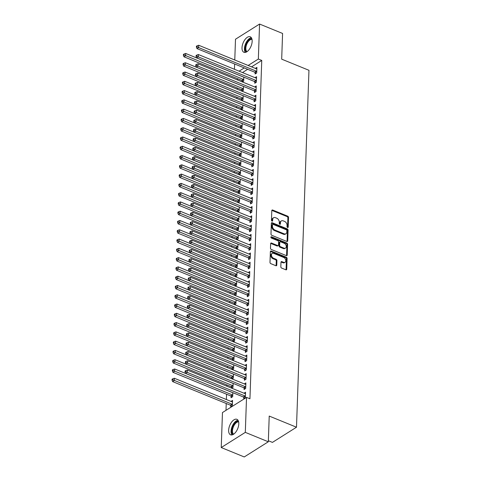 <?xml version="1.0" encoding="UTF-8"?>
<svg xmlns="http://www.w3.org/2000/svg" width="481" height="481" viewBox="0 0 481 481"><rect width="100%" height="100%" fill="white"/><g stroke="black" fill="none" stroke-linecap="round" stroke-linejoin="round"><path stroke-width="0.72" d="M287.584 227.513A0.74 0.511 57.8 0 0 288.197 227.116L288.534 217.436A1.052 0.734 57.8 0 0 287.728 216.185L272.667 210.029A1.052 0.734 57.8 0 0 272.078 210.053A1.052 0.734 57.8 0 0 271.801 210.6L271.464 220.28A0.74 0.511 57.8 0 0 272.631 220.755L272.679 219.504A3.367 2.351 57.8 0 1 273.557 217.749A3.367 2.351 57.8 0 1 275.457 217.683L276.713 218.194A3.367 2.351 57.8 0 1 279.287 222.204L279.245 223.461A0.74 0.511 57.8 0 0 280.411 223.936L280.459 222.685A3.367 2.351 57.8 0 1 281.337 220.929A3.367 2.351 57.8 0 1 283.237 220.863L284.493 221.374A3.367 2.351 57.8 0 1 287.067 225.385L287.025 226.635A0.74 0.511 57.8 0 0 287.584 227.513L288.197 227.116M228.649 430.261A8.369 4.293 112.2 0 1 231.632 422.077A8.369 4.293 112.2 0 1 236.892 419.312A8.369 4.293 112.2 0 1 238.798 423.857A8.369 4.293 112.2 0 1 235.816 432.04A8.369 4.293 112.2 0 1 230.561 434.806A8.369 4.293 112.2 0 1 228.649 430.261M242.009 47.733A8.369 4.293 112.2 0 1 244.991 39.556A8.369 4.293 112.2 0 1 250.246 36.79A8.369 4.293 112.2 0 1 252.158 41.336A8.369 4.293 112.2 0 1 249.176 49.519A8.369 4.293 112.2 0 1 243.915 52.285A8.369 4.293 112.2 0 1 242.009 47.733M280.826 266.811A1.052 0.734 57.8 0 0 281.632 268.067L285.858 269.793A1.052 0.734 57.8 0 0 286.448 269.769A1.052 0.734 57.8 0 0 286.724 269.222L287.097 258.471A1.052 0.734 57.8 0 0 286.297 257.221L271.236 251.064A1.052 0.734 57.8 0 0 270.641 251.088A1.052 0.734 57.8 0 0 270.37 251.635L269.991 262.385A1.052 0.734 57.8 0 0 270.797 263.636L275.902 265.722A1.052 0.734 57.8 0 0 276.491 265.704A1.052 0.734 57.8 0 0 276.767 265.151L276.93 260.552A1.052 0.734 57.8 0 0 276.124 259.301L273.593 258.267A2.814 1.966 57.8 0 1 271.573 255.904A2.814 1.966 57.8 0 1 272.174 253.445A2.814 1.966 57.8 0 1 273.761 253.391L283.676 257.443A2.814 1.966 57.8 0 1 285.696 259.812A2.814 1.966 57.8 0 1 285.095 262.265A2.814 1.966 57.8 0 1 283.507 262.319L281.854 261.64A1.052 0.734 57.8 0 0 281.259 261.664A1.052 0.734 57.8 0 0 280.988 262.211L280.826 266.811M246.531 397.384L245.31 432.371L221.242 447.546L222.462 412.56L246.531 397.384L249.94 398.779L261.754 60.432L258.345 59.037L248.148 65.464M234.77 59.999L235.498 39.226L259.572 24.05L282.581 33.454L281.686 59.163L308.958 70.304L296.494 427.218L269.222 416.071L268.32 441.774L245.31 432.371M259.572 24.05L258.345 59.037M286.844 241.462A1.052 0.734 57.8 0 0 287.44 241.444A1.052 0.734 57.8 0 0 287.716 240.891L288.089 230.146A1.052 0.734 57.8 0 0 287.283 228.89L272.222 222.739A1.052 0.734 57.8 0 0 271.633 222.757A1.052 0.734 57.8 0 0 271.356 223.304L270.983 234.055A1.052 0.734 57.8 0 0 271.783 235.311L286.844 241.462M287.596 244.312L287.217 255.056A1.052 0.734 57.8 0 1 286.947 255.609A1.052 0.734 57.8 0 1 286.351 255.627L271.29 249.471A1.052 0.734 57.8 0 1 270.484 248.22L270.647 243.62A1.052 0.734 57.8 0 1 270.923 243.073A1.052 0.734 57.8 0 1 271.518 243.049L277.621 245.544A1.052 0.734 57.8 0 0 278.216 245.526A1.052 0.734 57.8 0 0 278.493 244.979L278.595 241.925A1.052 0.734 57.8 0 0 277.796 240.674L271.434 238.077A0.74 0.511 57.8 0 1 271.476 236.802L286.79 243.055A1.052 0.734 57.8 0 1 287.596 244.312L286.941 244.721L286.568 255.465L287.217 255.056M268.362 440.728L272.426 442.394L296.494 427.218M244.114 388.005L244.059 389.508L245.689 388.48L245.881 382.912L244.3 383.91M231.102 396.206L231.048 397.709L232.678 396.681L232.816 392.676M244.763 369.444L244.709 370.947L246.338 369.919L246.531 364.351L244.943 365.35M231.752 377.645L231.71 378.769M233.465 374.116L233.327 378.126L232.07 378.914M245.412 350.883L245.358 352.387L246.981 351.358L247.18 345.791L245.593 346.795M232.401 359.085L232.359 360.209M234.115 355.555L233.97 359.566L232.72 360.353M246.056 332.323L246.007 333.826L247.631 332.804L247.829 327.23L246.242 328.234M233.044 340.524L233.008 341.648M234.764 336.995L234.62 341.005L233.363 341.793M246.705 313.762L246.657 315.265L248.28 314.243L248.473 308.676L246.891 309.674M233.694 321.969L233.658 323.088M235.407 318.434L235.269 322.444L234.013 323.238M247.354 295.202L247.3 296.705L248.93 295.683L249.122 290.115L247.541 291.113M234.343 303.409L234.307 304.527M236.057 299.873L235.918 303.884L234.662 304.677M248.004 276.647L247.949 278.144L249.579 277.122L249.771 271.555L248.184 272.553M234.993 284.848L234.95 285.967M236.706 281.319L236.568 285.323L235.311 286.117M248.653 258.087L248.599 259.584L250.222 258.562L250.421 252.994L248.833 253.992M235.642 266.288L235.6 267.412M237.355 262.758L237.211 266.763L235.961 267.556M249.296 239.526L249.248 241.029L250.872 240.001L251.07 234.433L249.483 235.431M236.285 247.727L236.249 248.851M237.999 244.198L237.861 248.202L236.604 248.996M249.946 220.965L249.898 222.469L251.521 221.44L251.713 215.873L250.132 216.871M236.935 229.166L236.899 230.291M238.648 225.637L238.51 229.641L237.253 230.435M250.595 202.405L250.541 203.908L252.17 202.88L252.363 197.312L250.781 198.31M237.584 210.606L237.548 211.73M239.297 207.077L239.159 211.081L237.903 211.874M251.244 183.844L251.19 185.347L252.82 184.319L253.012 178.752L251.425 179.75M238.233 192.045L238.191 193.17M239.947 188.516L239.809 192.526L238.552 193.314M251.894 165.284L251.84 166.787L253.463 165.759L253.661 160.191L252.074 161.195M238.883 173.485L238.841 174.609M240.596 169.955L240.452 173.966L239.201 174.753M252.537 146.723L252.489 148.226L254.112 147.198L254.311 141.63L252.723 142.635M239.526 154.924L239.49 156.048M241.24 151.395L241.101 155.405L239.845 156.193M253.186 128.162L253.138 129.666L254.762 128.643L254.954 123.07L253.373 124.074M240.175 136.37L240.139 137.488M241.889 132.834L241.751 136.844L240.494 137.632M253.836 109.602L253.782 111.105L255.411 110.083L255.603 104.515L254.016 105.513M240.825 117.809L240.789 118.927M242.538 114.274L242.4 118.284L241.143 119.078M254.485 91.041L254.431 92.544L256.06 91.522L256.253 85.955L254.665 86.953M241.474 99.248L241.432 100.367M243.188 95.713L243.049 99.723L241.793 100.517M255.134 72.487L255.08 73.984L256.704 72.962L256.902 67.394L255.315 68.392M242.123 80.688L242.081 81.806M243.837 77.158L243.693 81.163L242.442 81.956M261.754 60.432L251.557 66.859M247.667 69.312L242.502 72.571M237.578 78.704L237.536 79.948M237.253 87.987L237.211 89.232M236.929 97.264L236.886 98.509M236.604 106.548L236.562 107.792M236.279 115.825L236.237 117.069M235.955 125.108L235.912 126.353M235.636 134.385L235.588 135.63M235.311 143.669L235.263 144.913M234.987 152.946L234.944 154.191M234.662 162.223L234.62 163.468M234.337 171.507L234.295 172.751M234.013 180.784L233.97 182.028M233.688 190.067L233.646 191.312M233.363 199.344L233.321 200.589M233.038 208.628L232.996 209.872M232.714 217.905L232.672 219.15M232.395 227.188L232.347 228.433M232.07 236.466L232.022 237.71M231.746 245.749L231.704 246.987M231.421 255.026L231.379 256.271M231.096 264.303L231.054 265.548M230.772 273.587L230.73 274.831M230.447 282.864L230.405 284.109M230.122 292.147L230.08 293.392M229.798 301.425L229.756 302.669M229.473 310.708L229.431 311.953M229.154 319.985L229.106 321.23M228.83 329.269L228.782 330.513M228.505 338.546L228.463 339.79M228.18 347.829L228.138 349.068M227.856 357.106L227.814 358.351M227.531 366.384L227.489 367.628M227.206 375.667L227.164 376.912M226.882 384.944L226.84 386.189M226.557 394.228L226.377 399.519M226.232 403.505L225.998 410.329M241.799 89.965L241.757 91.089M243.512 86.436L243.368 90.446L242.117 91.234M254.81 81.764L254.756 83.267L256.379 82.239L256.577 76.671L254.99 77.669M241.149 108.526L241.107 109.65M242.863 104.996L242.725 109.001L241.468 109.794M254.16 100.325L254.106 101.828L255.736 100.8L255.928 95.232L254.341 96.23M240.5 127.086L240.464 128.211M242.214 123.557L242.075 127.561L240.819 128.355M253.511 118.885L253.457 120.388L255.086 119.36L255.279 113.793L253.697 114.791M239.851 145.647L239.815 146.771M241.564 142.117L241.426 146.122L240.169 146.915M252.862 137.446L252.814 138.949L254.437 137.921L254.629 132.353L253.048 133.351M239.207 164.207L239.165 165.332M240.921 160.678L240.777 164.682L239.52 165.476M252.218 156.006L252.164 157.503L253.788 156.481L253.986 150.914L252.399 151.912M238.558 182.768L238.516 183.886M240.272 179.239L240.133 183.243L238.877 184.037M251.569 174.567L251.515 176.064L253.144 175.042L253.337 169.474L251.749 170.472M237.909 201.329L237.867 202.447M239.622 197.793L239.484 201.804L238.227 202.597M250.92 193.121L250.866 194.625L252.495 193.602L252.687 188.035L251.1 189.033M237.259 219.889L237.223 221.007M238.973 216.354L238.835 220.364L237.578 221.158M250.27 211.682L250.216 213.185L251.846 212.163L252.038 206.596L250.457 207.594M236.61 238.45L236.574 239.568M238.323 234.914L238.185 238.925L236.929 239.712M249.621 230.243L249.573 231.746L251.196 230.724L251.389 225.15L249.807 226.154M235.967 257.004L235.924 258.129M237.68 253.475L237.536 257.485L236.285 258.273M248.978 248.803L248.924 250.306L250.547 249.278L250.745 243.711L249.158 244.715M235.317 275.565L235.275 276.689M237.031 272.036L236.892 276.046L235.636 276.834M248.328 267.364L248.274 268.867L249.904 267.839L250.096 262.271L248.509 263.269M234.668 294.125L234.626 295.25M236.381 290.596L236.243 294.606L234.987 295.394M247.679 285.924L247.625 287.428L249.254 286.399L249.447 280.832L247.859 281.83M234.019 312.686L233.982 313.81M235.732 309.157L235.594 313.161L234.337 313.955M247.03 304.485L246.975 305.988L248.605 304.96L248.797 299.392L247.216 300.391M233.369 331.247L233.333 332.371M235.083 327.717L234.944 331.722L233.688 332.515M246.38 323.046L246.332 324.549L247.955 323.521L248.148 317.953L246.567 318.951M232.726 349.807L232.684 350.932M234.439 346.278L234.295 350.282L233.044 351.076M245.737 341.606L245.683 343.109L247.306 342.081L247.505 336.514L245.917 337.512M232.076 368.368L232.034 369.486M233.79 364.838L233.652 368.843L232.395 369.636M245.088 360.167L245.033 361.664L246.663 360.642L246.855 355.074L245.268 356.072M231.427 386.928L231.385 388.047M233.141 383.399L233.002 387.403L231.746 388.197M244.438 378.721L244.384 380.224L246.013 379.202L246.206 373.635L244.619 374.633M230.778 405.489L230.724 406.986L232.353 405.964L232.545 400.396L230.964 401.394M243.789 397.282L243.735 398.785L245.364 397.763L245.557 392.195L243.975 393.193M268.32 441.774L244.252 456.95L221.242 447.546M234.451 69.276L234.632 63.985M244.258 67.917L239.093 71.176M281.337 220.929L280.688 221.338A3.367 2.351 57.8 0 0 279.81 223.094L280.459 222.685M279.762 224.314L279.81 223.094M273.557 217.749L272.907 218.158A3.367 2.351 57.8 0 0 272.03 219.913L272.679 219.504M271.981 221.134L272.03 219.913M287.548 227.495L287.885 217.851A1.052 0.734 57.8 0 0 287.079 216.594L272.018 210.444A1.052 0.734 57.8 0 0 271.831 210.389M287.031 241.516A1.052 0.734 57.8 0 0 287.061 241.306L287.44 230.555A1.052 0.734 57.8 0 0 286.634 229.305L271.573 223.148A1.052 0.734 57.8 0 0 271.392 223.094M286.88 230.67A0.74 0.511 57.8 0 0 286.321 229.792L273.1 224.386A0.74 0.511 57.8 0 0 272.493 224.789L272.444 226.106A3.367 2.351 57.8 0 0 275.024 230.116L284.055 233.808A3.367 2.351 57.8 0 0 285.954 233.748A3.367 2.351 57.8 0 0 286.838 231.986L286.88 230.67M272.685 224.405L272.036 224.813A0.74 0.511 57.8 0 0 271.843 225.198L272.493 224.789M285.954 233.748L285.305 234.157A3.367 2.351 57.8 0 1 283.405 234.223L274.368 230.525A3.367 2.351 57.8 0 1 271.795 226.521L271.843 225.198M278.216 245.526L277.567 245.935A1.052 0.734 57.8 0 1 276.972 245.959L270.863 243.458A1.052 0.734 57.8 0 0 270.683 243.41M270.869 237.229L286.141 243.464L286.79 243.055M283.958 248.136A2.814 1.966 57.8 0 0 285.546 248.082A2.814 1.966 57.8 0 0 286.153 245.629A2.814 1.966 57.8 0 0 284.133 243.266L280.639 241.835A1.052 0.734 57.8 0 0 280.044 241.859A1.052 0.734 57.8 0 0 279.768 242.406L279.665 245.454A1.052 0.734 57.8 0 0 280.465 246.711L283.958 248.136L283.309 248.545A2.814 1.966 57.8 0 0 284.896 248.491L285.546 248.082M280.044 241.859L279.395 242.268A1.052 0.734 57.8 0 0 279.118 242.815L279.768 242.406M283.309 248.545L279.816 247.12A1.052 0.734 57.8 0 1 279.01 245.869L279.118 242.815M286.941 244.721A1.052 0.734 57.8 0 0 286.141 243.464M285.095 262.265L284.445 262.674A2.814 1.966 57.8 0 1 282.858 262.728L281.205 262.055A1.052 0.734 57.8 0 0 281.018 262.001M272.174 253.445L271.524 253.86A2.814 1.966 57.8 0 0 270.923 256.313A2.814 1.966 57.8 0 0 272.943 258.676L273.593 258.267M276.082 265.777A1.052 0.734 57.8 0 0 276.118 265.566L276.28 260.967A1.052 0.734 57.8 0 0 275.475 259.71L272.943 258.676M286.039 269.847A1.052 0.734 57.8 0 0 286.075 269.631L286.448 258.886A1.052 0.734 57.8 0 0 285.642 257.63L270.587 251.479A1.052 0.734 57.8 0 0 270.4 251.425M243.699 77.104A1.07 0.746 -122.2 0 1 243.392 77.038L185.69 53.457L185.606 55.778L183.982 56.8L241.684 80.381A1.07 0.746 -122.2 0 1 241.997 80.58L243.109 81.536M184.037 54.936L184.067 54.01L183.417 54.419L183.381 55.345L184.037 54.936L243.308 79.359A1.07 0.746 -122.2 0 1 243.626 79.557L243.747 79.66M184.067 54.01L185.69 53.457M183.982 56.8L183.381 55.345M256.758 71.459L256.638 71.35A1.07 0.746 57.8 0 0 256.319 71.158L198.617 47.577L198.701 45.256L256.403 68.837A1.07 0.746 57.8 0 0 256.722 68.897L256.848 68.897M256.12 73.334L255.008 72.378A1.07 0.746 57.8 0 0 254.696 72.18L196.994 48.599L198.617 47.577L197.048 46.735L197.078 45.803L196.428 46.212L196.392 47.144L197.048 46.735M196.392 47.144L196.994 48.599M198.701 45.256L197.078 45.803M243.38 86.382A1.07 0.746 -122.2 0 1 243.067 86.315L185.365 62.734L185.281 65.055L183.658 66.083L241.36 89.664A1.07 0.746 -122.2 0 1 241.672 89.863L242.785 90.813M183.712 64.213L183.742 63.288L183.093 63.696L183.063 64.628L183.712 64.213L242.983 88.636A1.07 0.746 -122.2 0 1 243.302 88.835L243.422 88.943M183.742 63.288L185.365 62.734M183.658 66.083L183.063 64.628M243.055 95.659A1.07 0.746 -122.2 0 1 242.743 95.599L185.041 72.018L184.957 74.339L183.333 75.361L241.035 98.942A1.07 0.746 -122.2 0 1 241.348 99.14L242.46 100.096M183.387 73.497L183.417 72.565L182.768 72.98L182.738 73.906L183.387 73.497L242.658 97.92A1.07 0.746 -122.2 0 1 242.977 98.118L243.097 98.22M183.417 72.565L185.041 72.018M183.333 75.361L182.738 73.906M256.433 80.736L256.313 80.634A1.07 0.746 57.8 0 0 255.994 80.435L198.292 56.854L198.376 54.533L256.078 78.114A1.07 0.746 57.8 0 0 256.397 78.181L256.523 78.175M255.796 82.612L254.683 81.656A1.07 0.746 57.8 0 0 254.371 81.463L196.669 57.882L198.292 56.854L196.723 56.012L196.753 55.087L196.104 55.495L196.074 56.421L196.723 56.012M196.074 56.421L196.669 57.882M198.376 54.533L196.753 55.087M256.108 90.019L255.988 89.911A1.07 0.746 57.8 0 0 255.67 89.719L197.968 66.131L198.052 63.817L255.754 87.398A1.07 0.746 57.8 0 0 256.072 87.458L256.199 87.458M255.471 91.889L254.359 90.939A1.07 0.746 57.8 0 0 254.046 90.741L196.344 67.16L197.968 66.131L196.398 65.296L196.428 64.364L195.779 64.773L195.749 65.705L196.398 65.296M195.749 65.705L196.344 67.16M198.052 63.817L196.428 64.364M246.386 52.032A7.239 3.716 112.2 0 1 246.031 44.108A7.239 3.716 112.2 0 1 251.834 38.696M252.008 39.364A6.704 3.439 -67.8 0 0 246.711 44.384A6.704 3.439 -67.8 0 0 246.975 51.677M251.329 37.68A8.315 4.263 -67.8 0 0 245.52 43.897A8.315 4.263 -67.8 0 0 245.31 52.405M233.026 434.553A7.239 3.716 112.2 0 1 232.672 426.629A7.239 3.716 112.2 0 1 238.474 421.218M238.654 421.885A6.704 3.439 -67.8 0 0 233.351 426.906A6.704 3.439 -67.8 0 0 233.622 434.199M237.969 420.202A8.315 4.263 -67.8 0 0 232.161 426.419A8.315 4.263 -67.8 0 0 231.95 434.926M242.731 104.942A1.07 0.746 -122.2 0 1 242.418 104.876L184.716 81.295L184.632 83.616L183.008 84.644L240.71 108.225A1.07 0.746 -122.2 0 1 241.023 108.423L242.135 109.373M183.063 82.774L183.093 81.848L182.443 82.257L182.413 83.183L183.063 82.774L242.334 107.197A1.07 0.746 -122.2 0 1 242.652 107.395L242.773 107.504M183.093 81.848L184.716 81.295M183.008 84.644L182.413 83.183M242.406 114.219A1.07 0.746 -122.2 0 1 242.093 114.159L184.391 90.578L184.307 92.899L182.684 93.921L240.386 117.502A1.07 0.746 -122.2 0 1 240.704 117.701L241.811 118.657M182.738 92.057L182.768 91.125L182.119 91.54L182.089 92.466L182.738 92.057L242.015 116.48A1.07 0.746 -122.2 0 1 242.328 116.673L242.454 116.781M182.768 91.125L184.391 90.578M182.684 93.921L182.089 92.466M255.784 99.296L255.664 99.194A1.07 0.746 57.8 0 0 255.345 98.996L197.643 75.415L197.727 73.094L255.429 96.675A1.07 0.746 57.8 0 0 255.748 96.741L255.874 96.735M255.146 101.172L254.034 100.216A1.07 0.746 57.8 0 0 253.721 100.024L196.02 76.437L197.643 75.415L196.074 74.573L196.104 73.647L195.454 74.056L195.424 74.982L196.074 74.573M195.424 74.982L196.02 76.437M197.727 73.094L196.104 73.647M255.465 108.58L255.339 108.472A1.07 0.746 57.8 0 0 255.026 108.273L197.318 84.692L197.402 82.371L255.104 105.958A1.07 0.746 57.8 0 0 255.423 106.018L255.549 106.012M254.822 110.45L253.715 109.5A1.07 0.746 57.8 0 0 253.397 109.301L195.695 85.72L197.318 84.692L195.749 83.85L195.779 82.924L195.13 83.333L195.1 84.265L195.749 83.85M195.1 84.265L195.695 85.72M197.402 82.371L195.779 82.924M242.081 123.503A1.07 0.746 -122.2 0 1 241.769 123.437L184.067 99.856L183.989 102.176L182.359 103.205L240.061 126.786A1.07 0.746 -122.2 0 1 240.38 126.978L241.486 127.934M182.413 101.335L182.449 100.409L181.794 100.818L181.764 101.744L182.413 101.335L241.69 125.757A1.07 0.746 -122.2 0 1 242.003 125.956L242.129 126.064M182.449 100.409L184.067 99.856M182.359 103.205L181.764 101.744M255.14 117.857L255.014 117.755A1.07 0.746 57.8 0 0 254.702 117.556L197 93.975L197.078 91.655L254.78 115.236A1.07 0.746 57.8 0 0 255.098 115.296L255.231 115.296M254.497 119.733L253.391 118.777A1.07 0.746 57.8 0 0 253.072 118.579L195.37 94.997L197 93.975L195.424 93.134L195.46 92.208L194.805 92.617L194.775 93.542L195.424 93.134M194.775 93.542L195.37 94.997M197.078 91.655L195.46 92.208M241.757 132.78A1.07 0.746 -122.2 0 1 241.444 132.72L183.742 109.139L183.664 111.46L182.034 112.482L239.736 136.063A1.07 0.746 -122.2 0 1 240.055 136.261L241.161 137.217M182.089 110.618L182.125 109.686L181.469 110.095L181.439 111.027L182.089 110.618L241.366 135.041A1.07 0.746 -122.2 0 1 241.678 135.233L241.805 135.341M182.125 109.686L183.742 109.139M182.034 112.482L181.439 111.027M254.816 127.14L254.689 127.032A1.07 0.746 57.8 0 0 254.377 126.834L196.675 103.253L196.753 100.932L254.455 124.513A1.07 0.746 57.8 0 0 254.78 124.579L254.906 124.573M254.172 129.01L253.066 128.06A1.07 0.746 57.8 0 0 252.747 127.862L195.045 104.281L196.675 103.253L195.1 102.411L195.136 101.485L194.48 101.894L194.45 102.826L195.1 102.411M194.45 102.826L195.045 104.281M196.753 100.932L195.136 101.485M241.432 142.063A1.07 0.746 -122.2 0 1 241.119 141.997L183.417 118.416L183.339 120.737L181.71 121.759L239.412 145.346A1.07 0.746 -122.2 0 1 239.73 145.539L240.837 146.495M181.764 119.895L181.8 118.969L181.151 119.378L181.115 120.304L181.764 119.895L241.041 144.318A1.07 0.746 -122.2 0 1 241.354 144.516L241.48 144.619M181.8 118.969L183.417 118.416M181.71 121.759L181.115 120.304M241.107 151.341A1.07 0.746 -122.2 0 1 240.795 151.281L183.093 127.699L183.014 130.014L181.385 131.042L239.087 154.623A1.07 0.746 -122.2 0 1 239.406 154.822L240.512 155.772M181.439 129.173L181.475 128.247L180.826 128.655L180.79 129.587L181.439 129.173L240.716 153.601A1.07 0.746 -122.2 0 1 241.029 153.794L241.155 153.902M181.475 128.247L183.093 127.699M181.385 131.042L180.79 129.587M240.783 160.624A1.07 0.746 -122.2 0 1 240.476 160.558L182.768 136.977L182.69 139.298L181.06 140.32L238.768 163.901A1.07 0.746 -122.2 0 1 239.081 164.099L240.187 165.055M181.121 138.456L181.151 137.53L180.501 137.939L180.465 138.865L181.121 138.456L240.392 162.879A1.07 0.746 -122.2 0 1 240.71 163.077L240.831 163.179M181.151 137.53L182.768 136.977M181.06 140.32L180.465 138.865M240.464 169.901A1.07 0.746 -122.2 0 1 240.151 169.841L182.449 146.254L182.365 148.575L180.742 149.603L238.444 173.184A1.07 0.746 -122.2 0 1 238.756 173.382L239.869 174.332M180.796 147.733L180.826 146.807L180.177 147.216L180.141 148.148L180.796 147.733L240.067 172.156A1.07 0.746 -122.2 0 1 240.386 172.354L240.506 172.463M180.826 146.807L182.449 146.254M180.742 149.603L180.141 148.148M240.139 179.185A1.07 0.746 -122.2 0 1 239.827 179.118L182.125 155.537L182.04 157.858L180.417 158.88L238.119 182.461A1.07 0.746 -122.2 0 1 238.432 182.66L239.544 183.616M180.471 157.016L180.501 156.091L179.852 156.499L179.822 157.425L180.471 157.016L239.742 181.439A1.07 0.746 -122.2 0 1 240.061 181.638L240.181 181.74M180.501 156.091L182.125 155.537M180.417 158.88L179.822 157.425M239.815 188.462A1.07 0.746 -122.2 0 1 239.502 188.396L181.8 164.815L181.716 167.135L180.092 168.164L237.794 191.745A1.07 0.746 -122.2 0 1 238.107 191.943L239.219 192.893M180.147 166.294L180.177 165.368L179.527 165.777L179.497 166.709L180.147 166.294L239.418 190.716A1.07 0.746 -122.2 0 1 239.736 190.915L239.857 191.023M180.177 165.368L181.8 164.815M180.092 168.164L179.497 166.709M239.49 197.739A1.07 0.746 -122.2 0 1 239.177 197.679L181.475 174.098L181.391 176.419L179.768 177.441L237.47 201.022A1.07 0.746 -122.2 0 1 237.782 201.22L238.895 202.176M179.822 175.577L179.852 174.645L179.203 175.06L179.172 175.986L179.822 175.577L239.093 200A1.07 0.746 -122.2 0 1 239.412 200.198L239.532 200.3M179.852 174.645L181.475 174.098M179.768 177.441L179.172 175.986M239.165 207.022A1.07 0.746 -122.2 0 1 238.853 206.956L181.151 183.375L181.066 185.696L179.443 186.724L237.145 210.305A1.07 0.746 -122.2 0 1 237.464 210.504L238.57 211.454M179.497 184.854L179.527 183.928L178.878 184.337L178.848 185.263L179.497 184.854L238.774 209.277A1.07 0.746 -122.2 0 1 239.087 209.475L239.213 209.584M179.527 183.928L181.151 183.375M179.443 186.724L178.848 185.263M238.841 216.3A1.07 0.746 -122.2 0 1 238.528 216.24L180.826 192.659L180.748 194.979L179.118 196.001L236.82 219.583A1.07 0.746 -122.2 0 1 237.139 219.781L238.245 220.737M179.172 194.138L179.209 193.206L178.553 193.621L178.523 194.546L179.172 194.138L238.45 218.56A1.07 0.746 -122.2 0 1 238.762 218.753L238.889 218.861M179.209 193.206L180.826 192.659M179.118 196.001L178.523 194.546M238.516 225.583A1.07 0.746 -122.2 0 1 238.203 225.517L180.501 201.936L180.423 204.257L178.794 205.285L236.496 228.866A1.07 0.746 -122.2 0 1 236.814 229.058L237.921 230.014M178.848 203.415L178.884 202.489L178.229 202.898L178.198 203.824L178.848 203.415L238.125 227.838A1.07 0.746 -122.2 0 1 238.438 228.036L238.564 228.144M178.884 202.489L180.501 201.936M178.794 205.285L178.198 203.824M238.191 234.86A1.07 0.746 -122.2 0 1 237.879 234.8L180.177 211.219L180.098 213.534L178.469 214.562L236.171 238.143A1.07 0.746 -122.2 0 1 236.49 238.342L237.596 239.291M178.523 212.698L178.559 211.766L177.91 212.175L177.874 213.107L178.523 212.698L237.8 237.121A1.07 0.746 -122.2 0 1 238.113 237.313L238.239 237.422M178.559 211.766L180.177 211.219M178.469 214.562L177.874 213.107M237.867 244.144A1.07 0.746 -122.2 0 1 237.554 244.077L179.852 220.496L179.774 222.817L178.144 223.839L235.846 247.426A1.07 0.746 -122.2 0 1 236.165 247.619L237.271 248.575M178.198 221.975L178.235 221.05L177.585 221.458L177.549 222.384L178.198 221.975L237.476 246.398A1.07 0.746 -122.2 0 1 237.788 246.597L237.915 246.699M178.235 221.05L179.852 220.496M178.144 223.839L177.549 222.384M237.542 253.421A1.07 0.746 -122.2 0 1 237.235 253.361L179.527 229.78L179.449 232.095L177.82 233.123L235.528 256.704A1.07 0.746 -122.2 0 1 235.84 256.902L236.947 257.852M177.88 231.253L177.91 230.327L177.261 230.736L177.224 231.668L177.88 231.253L237.151 255.676A1.07 0.746 -122.2 0 1 237.47 255.874L237.59 255.982M177.91 230.327L179.527 229.78M177.82 233.123L177.224 231.668M237.223 262.704A1.07 0.746 -122.2 0 1 236.911 262.638L179.209 239.057L179.124 241.378L177.501 242.4L235.203 265.981A1.07 0.746 -122.2 0 1 235.516 266.179L236.628 267.135M177.555 240.536L177.585 239.61L176.936 240.019L176.9 240.945L177.555 240.536L236.826 264.959A1.07 0.746 -122.2 0 1 237.145 265.157L237.265 265.259M177.585 239.61L179.209 239.057M177.501 242.4L176.9 240.945M236.899 271.981A1.07 0.746 -122.2 0 1 236.586 271.921L178.884 248.334L178.8 250.655L177.176 251.683L234.878 275.264A1.07 0.746 -122.2 0 1 235.191 275.463L236.303 276.413M177.23 249.813L177.261 248.887L176.611 249.296L176.581 250.228L177.23 249.813L236.502 274.236A1.07 0.746 -122.2 0 1 236.82 274.435L236.941 274.543M177.261 248.887L178.884 248.334M177.176 251.683L176.581 250.228M236.574 281.259A1.07 0.746 -122.2 0 1 236.261 281.199L178.559 257.618L178.475 259.938L176.852 260.961L234.554 284.542A1.07 0.746 -122.2 0 1 234.866 284.74L235.979 285.696M176.906 259.097L176.936 258.165L176.286 258.58L176.256 259.506L176.906 259.097L236.177 283.519A1.07 0.746 -122.2 0 1 236.496 283.718L236.616 283.82M176.936 258.165L178.559 257.618M176.852 260.961L176.256 259.506M236.249 290.542A1.07 0.746 -122.2 0 1 235.937 290.476L178.235 266.895L178.15 269.216L176.527 270.244L234.229 293.825A1.07 0.746 -122.2 0 1 234.542 294.023L235.654 294.973M176.581 268.374L176.611 267.448L175.962 267.857L175.932 268.783L176.581 268.374L235.852 292.797A1.07 0.746 -122.2 0 1 236.171 292.995L236.291 293.103M176.611 267.448L178.235 266.895M176.527 270.244L175.932 268.783M235.924 299.819A1.07 0.746 -122.2 0 1 235.612 299.759L177.91 276.178L177.826 278.499L176.202 279.521L233.904 303.102A1.07 0.746 -122.2 0 1 234.223 303.301L235.329 304.257M176.256 277.657L176.286 276.725L175.637 277.14L175.607 278.066L176.256 277.657L235.534 302.08A1.07 0.746 -122.2 0 1 235.846 302.278L235.973 302.381M176.286 276.725L177.91 276.178M176.202 279.521L175.607 278.066M235.6 309.103A1.07 0.746 -122.2 0 1 235.287 309.036L177.585 285.455L177.507 287.776L175.878 288.804L233.58 312.385A1.07 0.746 -122.2 0 1 233.898 312.584L235.005 313.534M175.932 286.935L175.968 286.009L175.312 286.417L175.282 287.343L175.932 286.935L235.209 311.357A1.07 0.746 -122.2 0 1 235.522 311.556L235.648 311.664M175.968 286.009L177.585 285.455M175.878 288.804L175.282 287.343M235.275 318.38A1.07 0.746 -122.2 0 1 234.962 318.32L177.261 294.739L177.182 297.06L175.553 298.082L233.255 321.663A1.07 0.746 -122.2 0 1 233.574 321.861L234.68 322.817M175.607 296.218L175.643 295.286L174.988 295.701L174.958 296.627L175.607 296.218L234.884 320.641A1.07 0.746 -122.2 0 1 235.197 320.833L235.323 320.941M175.643 295.286L177.261 294.739M175.553 298.082L174.958 296.627M234.95 327.663A1.07 0.746 -122.2 0 1 234.638 327.597L176.936 304.016L176.858 306.337L175.228 307.365L232.93 330.946A1.07 0.746 -122.2 0 1 233.249 331.138L234.355 332.094M175.282 305.495L175.318 304.569L174.669 304.978L174.633 305.904L175.282 305.495L234.56 329.918A1.07 0.746 -122.2 0 1 234.872 330.116L234.999 330.219M175.318 304.569L176.936 304.016M175.228 307.365L174.633 305.904M254.491 136.418L254.365 136.315A1.07 0.746 57.8 0 0 254.052 136.117L196.35 112.536L196.428 110.215L254.13 133.796A1.07 0.746 57.8 0 0 254.455 133.856L254.581 133.856M253.848 138.294L252.741 137.338A1.07 0.746 57.8 0 0 252.423 137.139L194.721 113.558L196.35 112.536L194.775 111.694L194.811 110.762L194.162 111.177L194.126 112.103L194.775 111.694M194.126 112.103L194.721 113.558M196.428 110.215L194.811 110.762M254.166 145.701L254.04 145.593A1.07 0.746 57.8 0 0 253.727 145.394L196.026 121.813L196.104 119.492L253.806 143.073A1.07 0.746 57.8 0 0 254.13 143.14L254.257 143.134M253.523 147.571L252.417 146.621A1.07 0.746 57.8 0 0 252.098 146.422L194.396 122.841L196.026 121.813L194.45 120.971L194.486 120.046L193.837 120.454L193.801 121.38L194.45 120.971M193.801 121.38L194.396 122.841M196.104 119.492L194.486 120.046M253.842 154.978L253.721 154.87A1.07 0.746 57.8 0 0 253.403 154.678L195.701 131.097L195.779 128.776L253.487 152.357A1.07 0.746 57.8 0 0 253.806 152.417L253.932 152.417M253.198 156.854L252.092 155.898A1.07 0.746 57.8 0 0 251.779 155.7L194.071 132.119L195.701 131.097L194.132 130.255L194.162 129.323L193.512 129.738L193.476 130.664L194.132 130.255M193.476 130.664L194.071 132.119M195.779 128.776L194.162 129.323M253.517 164.261L253.397 164.153A1.07 0.746 57.8 0 0 253.078 163.955L195.376 140.374L195.46 138.053L253.162 161.634A1.07 0.746 57.8 0 0 253.481 161.7L253.607 161.694M252.88 166.131L251.767 165.175A1.07 0.746 57.8 0 0 251.455 164.983L193.753 141.402L195.376 140.374L193.807 139.532L193.837 138.606L193.188 139.015L193.152 139.941L193.807 139.532M193.152 139.941L193.753 141.402M195.46 138.053L193.837 138.606M253.192 173.539L253.072 173.431A1.07 0.746 57.8 0 0 252.753 173.238L195.052 149.651L195.136 147.336L252.838 170.917A1.07 0.746 57.8 0 0 253.156 170.977L253.283 170.977M252.555 175.415L251.443 174.459A1.07 0.746 57.8 0 0 251.13 174.26L193.428 150.679L195.052 149.651L193.482 148.815L193.512 147.883L192.863 148.292L192.833 149.224L193.482 148.815M192.833 149.224L193.428 150.679M195.136 147.336L193.512 147.883M252.868 182.816L252.747 182.714A1.07 0.746 57.8 0 0 252.429 182.515L194.727 158.934L194.811 156.614L252.513 180.195A1.07 0.746 57.8 0 0 252.832 180.261L252.958 180.255M252.23 184.692L251.118 183.736A1.07 0.746 57.8 0 0 250.805 183.544L193.103 159.957L194.727 158.934L193.158 158.093L193.188 157.167L192.538 157.576L192.508 158.502L193.158 158.093M192.508 158.502L193.103 159.957M194.811 156.614L193.188 157.167M252.543 192.099L252.423 191.991A1.07 0.746 57.8 0 0 252.104 191.799L194.402 168.212L194.486 165.897L252.188 189.478A1.07 0.746 57.8 0 0 252.507 189.538L252.633 189.532M251.906 193.969L250.793 193.019A1.07 0.746 57.8 0 0 250.481 192.821L192.779 169.24L194.402 168.212L192.833 167.37L192.863 166.444L192.214 166.853L192.184 167.785L192.833 167.37M192.184 167.785L192.779 169.24M194.486 165.897L192.863 166.444M252.224 201.377L252.098 201.274A1.07 0.746 57.8 0 0 251.785 201.076L194.077 177.495L194.162 175.174L251.864 198.755A1.07 0.746 57.8 0 0 252.182 198.821L252.309 198.815M251.581 203.253L250.475 202.297A1.07 0.746 57.8 0 0 250.156 202.098L192.454 178.517L194.077 177.495L192.508 176.653L192.538 175.727L191.889 176.136L191.859 177.062L192.508 176.653M191.859 177.062L192.454 178.517M194.162 175.174L192.538 175.727M251.9 210.66L251.773 210.552A1.07 0.746 57.8 0 0 251.461 210.353L193.759 186.772L193.837 184.451L251.539 208.039A1.07 0.746 57.8 0 0 251.858 208.099L251.99 208.093M251.256 212.53L250.15 211.58A1.07 0.746 57.8 0 0 249.831 211.381L192.129 187.8L193.759 186.772L192.184 185.931L192.22 185.005L191.564 185.413L191.534 186.345L192.184 185.931M191.534 186.345L192.129 187.8M193.837 184.451L192.22 185.005M251.575 219.937L251.449 219.835A1.07 0.746 57.8 0 0 251.136 219.637L193.434 196.056L193.512 193.735L251.214 217.316A1.07 0.746 57.8 0 0 251.539 217.376L251.665 217.376M250.932 221.813L249.825 220.857A1.07 0.746 57.8 0 0 249.507 220.659L191.805 197.078L193.434 196.056L191.859 195.214L191.895 194.288L191.24 194.697L191.21 195.623L191.859 195.214M191.21 195.623L191.805 197.078M193.512 193.735L191.895 194.288M251.25 229.221L251.124 229.112A1.07 0.746 57.8 0 0 250.811 228.914L193.109 205.333L193.188 203.012L250.89 226.593A1.07 0.746 57.8 0 0 251.214 226.659L251.341 226.653M250.607 231.09L249.501 230.14A1.07 0.746 57.8 0 0 249.182 229.942L191.48 206.361L193.109 205.333L191.534 204.491L191.57 203.565L190.921 203.974L190.885 204.906L191.534 204.491M190.885 204.906L191.48 206.361M193.188 203.012L191.57 203.565M250.926 238.498L250.799 238.396A1.07 0.746 57.8 0 0 250.487 238.197L192.785 214.616L192.863 212.295L250.565 235.876A1.07 0.746 57.8 0 0 250.89 235.937L251.016 235.937M250.282 240.374L249.176 239.418A1.07 0.746 57.8 0 0 248.857 239.219L191.155 215.638L192.785 214.616L191.21 213.774L191.246 212.842L190.596 213.257L190.56 214.183L191.21 213.774M190.56 214.183L191.155 215.638M192.863 212.295L191.246 212.842M250.601 247.781L250.481 247.673A1.07 0.746 57.8 0 0 250.162 247.475L192.46 223.893L192.538 221.573L250.246 245.154A1.07 0.746 57.8 0 0 250.565 245.22L250.691 245.214M249.958 249.651L248.851 248.701A1.07 0.746 57.8 0 0 248.539 248.503L190.831 224.922L192.46 223.893L190.891 223.052L190.921 222.126L190.272 222.535L190.235 223.461L190.891 223.052M190.235 223.461L190.831 224.922M192.538 221.573L190.921 222.126M250.276 257.058L250.156 256.95A1.07 0.746 57.8 0 0 249.837 256.758L192.135 233.177L192.22 230.856L249.922 254.437A1.07 0.746 57.8 0 0 250.24 254.497L250.367 254.497M249.639 258.934L248.527 257.978A1.07 0.746 57.8 0 0 248.214 257.78L190.512 234.199L192.135 233.177L190.566 232.335L190.596 231.403L189.947 231.818L189.911 232.744L190.566 232.335M189.911 232.744L190.512 234.199M192.22 230.856L190.596 231.403M249.952 266.342L249.831 266.233A1.07 0.746 57.8 0 0 249.513 266.035L191.811 242.454L191.895 240.133L249.597 263.714A1.07 0.746 57.8 0 0 249.916 263.78L250.042 263.774M249.314 268.212L248.202 267.256A1.07 0.746 57.8 0 0 247.889 267.063L190.187 243.482L191.811 242.454L190.242 241.612L190.272 240.686L189.622 241.095L189.592 242.021L190.242 241.612M189.592 242.021L190.187 243.482M191.895 240.133L190.272 240.686M249.627 275.619L249.507 275.511A1.07 0.746 57.8 0 0 249.188 275.318L191.486 251.731L191.57 249.417L249.272 272.998A1.07 0.746 57.8 0 0 249.591 273.058L249.717 273.058M248.99 277.489L247.877 276.539A1.07 0.746 57.8 0 0 247.565 276.341L189.863 252.759L191.486 251.731L189.917 250.896L189.947 249.964L189.298 250.373L189.267 251.304L189.917 250.896M189.267 251.304L189.863 252.759M191.57 249.417L189.947 249.964M249.302 284.896L249.182 284.794A1.07 0.746 57.8 0 0 248.863 284.596L191.161 261.015L191.246 258.694L248.948 282.275A1.07 0.746 57.8 0 0 249.266 282.341L249.392 282.335M248.665 286.772L247.553 285.816A1.07 0.746 57.8 0 0 247.24 285.624L189.538 262.037L191.161 261.015L189.592 260.173L189.622 259.247L188.973 259.656L188.943 260.582L189.592 260.173M188.943 260.582L189.538 262.037M191.246 258.694L189.622 259.247M248.984 294.18L248.857 294.071A1.07 0.746 57.8 0 0 248.545 293.873L190.837 270.292L190.921 267.977L248.623 291.558A1.07 0.746 57.8 0 0 248.942 291.618L249.068 291.612M248.34 296.049L247.234 295.1A1.07 0.746 57.8 0 0 246.915 294.901L189.213 271.32L190.837 270.292L189.267 269.45L189.298 268.524L188.648 268.933L188.618 269.865L189.267 269.45M188.618 269.865L189.213 271.32M190.921 267.977L189.298 268.524M248.659 303.457L248.533 303.355A1.07 0.746 57.8 0 0 248.22 303.156L190.518 279.575L190.596 277.254L248.298 300.835A1.07 0.746 57.8 0 0 248.617 300.902L248.749 300.896M248.016 305.333L246.909 304.377A1.07 0.746 57.8 0 0 246.591 304.178L188.889 280.597L190.518 279.575L188.943 278.733L188.979 277.808L188.324 278.216L188.293 279.142L188.943 278.733M188.293 279.142L188.889 280.597M190.596 277.254L188.979 277.808M248.334 312.74L248.208 312.632A1.07 0.746 57.8 0 0 247.895 312.434L190.193 288.853L190.272 286.532L247.974 310.119A1.07 0.746 57.8 0 0 248.298 310.179L248.424 310.173M247.691 314.61L246.585 313.66A1.07 0.746 57.8 0 0 246.266 313.462L188.564 289.881L190.193 288.853L188.618 288.011L188.654 287.085L187.999 287.494L187.969 288.426L188.618 288.011M187.969 288.426L188.564 289.881M190.272 286.532L188.654 287.085M248.01 322.017L247.883 321.915A1.07 0.746 57.8 0 0 247.571 321.717L189.869 298.136L189.947 295.815L247.649 319.396A1.07 0.746 57.8 0 0 247.974 319.456L248.1 319.456M247.366 323.893L246.26 322.937A1.07 0.746 57.8 0 0 245.941 322.739L188.239 299.158L189.869 298.136L188.293 297.294L188.33 296.362L187.68 296.777L187.644 297.703L188.293 297.294M187.644 297.703L188.239 299.158M189.947 295.815L188.33 296.362M234.626 336.94A1.07 0.746 -122.2 0 1 234.313 336.88L176.611 313.299L176.533 315.614L174.904 316.642L232.606 340.223A1.07 0.746 -122.2 0 1 232.924 340.422L234.031 341.372M174.964 314.778L174.994 313.846L174.344 314.255L174.308 315.187L174.964 314.778L234.235 339.201A1.07 0.746 -122.2 0 1 234.548 339.394L234.674 339.502M174.994 313.846L176.611 313.299M174.904 316.642L174.308 315.187M247.685 331.301L247.559 331.193A1.07 0.746 57.8 0 0 247.246 330.994L189.544 307.413L189.622 305.092L247.324 328.673A1.07 0.746 57.8 0 0 247.649 328.739L247.775 328.733M247.042 333.171L245.935 332.221A1.07 0.746 57.8 0 0 245.617 332.022L187.915 308.441L189.544 307.413L187.975 306.571L188.005 305.645L187.356 306.054L187.319 306.98L187.975 306.571M187.319 306.98L187.915 308.441M189.622 305.092L188.005 305.645M234.301 346.224A1.07 0.746 -122.2 0 1 233.994 346.158L176.286 322.577L176.208 324.897L174.585 325.92L232.287 349.507A1.07 0.746 -122.2 0 1 232.6 349.699L233.712 350.655M174.639 324.056L174.669 323.13L174.02 323.539L173.984 324.465L174.639 324.056L233.91 348.478A1.07 0.746 -122.2 0 1 234.229 348.677L234.349 348.779M174.669 323.13L176.286 322.577M174.585 325.92L173.984 324.465M247.36 340.578L247.24 340.476A1.07 0.746 57.8 0 0 246.921 340.277L189.219 316.696L189.298 314.376L247.006 337.957A1.07 0.746 57.8 0 0 247.324 338.017L247.45 338.017M246.723 342.454L245.611 341.498A1.07 0.746 57.8 0 0 245.298 341.3L187.596 317.719L189.219 316.696L187.65 315.855L187.68 314.923L187.031 315.338L186.995 316.264L187.65 315.855M186.995 316.264L187.596 317.719M189.298 314.376L187.68 314.923M233.982 355.501A1.07 0.746 -122.2 0 1 233.67 355.441L175.968 331.854L175.884 334.175L174.26 335.203L231.962 358.784A1.07 0.746 -122.2 0 1 232.275 358.982L233.387 359.932M174.314 333.333L174.344 332.407L173.695 332.816L173.665 333.748L174.314 333.333L233.586 357.756A1.07 0.746 -122.2 0 1 233.904 357.954L234.025 358.062M174.344 332.407L175.968 331.854M174.26 335.203L173.665 333.748M247.036 349.861L246.915 349.753A1.07 0.746 57.8 0 0 246.597 349.555L188.895 325.974L188.979 323.653L246.681 347.234A1.07 0.746 57.8 0 0 247 347.3L247.126 347.294M246.398 351.731L245.286 350.781A1.07 0.746 57.8 0 0 244.973 350.583L187.271 327.002L188.895 325.974L187.325 325.132L187.356 324.206L186.706 324.615L186.676 325.541L187.325 325.132M186.676 325.541L187.271 327.002M188.979 323.653L187.356 324.206M233.658 364.784A1.07 0.746 -122.2 0 1 233.345 364.718L175.643 341.137L175.559 343.458L173.936 344.48L231.638 368.061A1.07 0.746 -122.2 0 1 231.95 368.26L233.063 369.216M173.99 342.616L174.02 341.69L173.37 342.099L173.34 343.025L173.99 342.616L233.261 367.039A1.07 0.746 -122.2 0 1 233.58 367.237L233.7 367.34M174.02 341.69L175.643 341.137M173.936 344.48L173.34 343.025M246.711 359.139L246.591 359.03A1.07 0.746 57.8 0 0 246.272 358.838L188.57 335.257L188.654 332.936L246.356 356.517A1.07 0.746 57.8 0 0 246.675 356.577L246.801 356.577M246.074 361.015L244.961 360.059A1.07 0.746 57.8 0 0 244.649 359.86L186.947 336.279L188.57 335.257L187.001 334.415L187.031 333.483L186.381 333.898L186.351 334.824L187.001 334.415M186.351 334.824L186.947 336.279M188.654 332.936L187.031 333.483M233.333 374.062A1.07 0.746 -122.2 0 1 233.02 374.002L175.318 350.415L175.234 352.735L173.611 353.763L231.313 377.344A1.07 0.746 -122.2 0 1 231.626 377.543L232.738 378.493M173.665 351.894L173.695 350.968L173.046 351.377L173.016 352.308L173.665 351.894L232.936 376.316A1.07 0.746 -122.2 0 1 233.255 376.515L233.375 376.623M173.695 350.968L175.318 350.415M173.611 353.763L173.016 352.308M246.386 368.416L246.266 368.314A1.07 0.746 57.8 0 0 245.947 368.115L188.245 344.534L188.33 342.213L246.031 365.794A1.07 0.746 57.8 0 0 246.35 365.861L246.476 365.855M245.749 370.292L244.637 369.336A1.07 0.746 57.8 0 0 244.324 369.143L186.622 345.562L188.245 344.534L186.676 343.693L186.706 342.767L186.057 343.175L186.027 344.101L186.676 343.693M186.027 344.101L186.622 345.562M188.33 342.213L186.706 342.767M233.008 383.339A1.07 0.746 -122.2 0 1 232.696 383.279L174.994 359.698L174.91 362.019L173.286 363.041L230.988 386.622A1.07 0.746 -122.2 0 1 231.301 386.82L232.413 387.776M173.34 361.177L173.37 360.245L172.721 360.66L172.691 361.586L173.34 361.177L232.612 385.6A1.07 0.746 -122.2 0 1 232.93 385.798L233.051 385.9M173.37 360.245L174.994 359.698M173.286 363.041L172.691 361.586M246.062 377.699L245.941 377.591A1.07 0.746 57.8 0 0 245.623 377.399L187.921 353.812L188.005 351.497L245.707 375.078A1.07 0.746 57.8 0 0 246.025 375.138L246.152 375.138M245.424 379.569L244.312 378.619A1.07 0.746 57.8 0 0 243.999 378.421L186.297 354.84L187.921 353.812L186.351 352.976L186.381 352.044L185.732 352.453L185.702 353.385L186.351 352.976M185.702 353.385L186.297 354.84M188.005 351.497L186.381 352.044M232.684 392.622A1.07 0.746 -122.2 0 1 232.371 392.556L174.669 368.975L174.591 371.296L172.962 372.324L230.664 395.905A1.07 0.746 -122.2 0 1 230.982 396.103L232.089 397.053M173.016 370.454L173.052 369.528L172.396 369.937L172.366 370.863L173.016 370.454L232.293 394.877A1.07 0.746 -122.2 0 1 232.606 395.075L232.732 395.184M173.052 369.528L174.669 368.975M172.962 372.324L172.366 370.863M245.743 386.977L245.617 386.874A1.07 0.746 57.8 0 0 245.304 386.676L187.602 363.095L187.68 360.774L245.382 384.355A1.07 0.746 57.8 0 0 245.701 384.421L245.827 384.415M245.1 388.852L243.993 387.896A1.07 0.746 57.8 0 0 243.675 387.704L185.973 364.117L187.602 363.095L186.027 362.253L186.063 361.327L185.407 361.736L185.377 362.662L186.027 362.253M185.377 362.662L185.973 364.117M187.68 360.774L186.063 361.327M232.497 401.9L232.365 401.9A1.07 0.746 -122.2 0 1 232.046 401.839L174.344 378.258L174.266 380.579L172.637 381.601L230.339 405.182A1.07 0.746 -122.2 0 1 230.658 405.381L231.764 406.337M172.691 379.737L172.727 378.806L172.072 379.22L172.042 380.146L172.691 379.737L231.968 404.16A1.07 0.746 -122.2 0 1 232.281 404.359L232.407 404.461M172.727 378.806L174.344 378.258M172.637 381.601L172.042 380.146M245.418 396.26L245.292 396.152A1.07 0.746 57.8 0 0 244.979 395.953L187.277 372.372L187.356 370.051L245.057 393.638A1.07 0.746 57.8 0 0 245.376 393.698L245.508 393.692M244.775 398.13L243.669 397.18A1.07 0.746 57.8 0 0 243.35 396.981L185.648 373.4L187.277 372.372L185.702 371.53L185.738 370.604L185.083 371.013L185.053 371.945L185.702 371.53M185.053 371.945L185.648 373.4M187.356 370.051L185.738 370.604M272.012 221.152L272.631 220.755M279.792 224.326L280.411 223.936M272.018 210.444L272.667 210.029M287.079 216.594L287.728 216.185M287.885 217.851L288.534 217.436M271.573 223.148L272.222 222.739M286.634 229.305L287.283 228.89M287.44 230.555L288.089 230.146M287.061 241.306L287.716 240.891M271.795 226.521L272.444 226.106M274.368 230.525L275.024 230.116M283.405 234.223L284.055 233.808M270.863 243.458L271.518 243.049M276.972 245.959L277.621 245.544M270.869 237.181L271.476 236.802M279.01 245.869L279.665 245.454M279.816 247.12L280.465 246.711M281.205 262.055L281.854 261.64M282.858 262.728L283.507 262.319M275.475 259.71L276.124 259.301M276.28 260.967L276.93 260.552M276.118 265.566L276.767 265.151M270.587 251.479L271.236 251.064M285.642 257.63L286.297 257.221M286.448 258.886L287.097 258.471M286.075 269.631L286.724 269.222M241.684 80.381L243.308 79.359M241.997 80.58L243.626 79.557M256.638 71.35L255.008 72.378M256.319 71.158L254.696 72.18M241.36 89.664L242.983 88.636M241.672 89.863L243.302 88.835M241.035 98.942L242.658 97.92M241.348 99.14L242.977 98.118M256.313 80.634L254.683 81.656M255.994 80.435L254.371 81.463M255.988 89.911L254.359 90.939M255.67 89.719L254.046 90.741M240.71 108.225L242.334 107.197M241.023 108.423L242.652 107.395M240.386 117.502L242.015 116.48M240.704 117.701L242.328 116.673M255.664 99.194L254.034 100.216M255.345 98.996L253.721 100.024M255.339 108.472L253.715 109.5M255.026 108.273L253.397 109.301M240.061 126.786L241.69 125.757M240.38 126.978L242.003 125.956M255.014 117.755L253.391 118.777M254.702 117.556L253.072 118.579M239.736 136.063L241.366 135.041M240.055 136.261L241.678 135.233M254.689 127.032L253.066 128.06M254.377 126.834L252.747 127.862M239.412 145.346L241.041 144.318M239.73 145.539L241.354 144.516M239.087 154.623L240.716 153.601M239.406 154.822L241.029 153.794M238.768 163.901L240.392 162.879M239.081 164.099L240.71 163.077M238.444 173.184L240.067 172.156M238.756 173.382L240.386 172.354M238.119 182.461L239.742 181.439M238.432 182.66L240.061 181.638M237.794 191.745L239.418 190.716M238.107 191.943L239.736 190.915M237.47 201.022L239.093 200M237.782 201.22L239.412 200.198M237.145 210.305L238.774 209.277M237.464 210.504L239.087 209.475M236.82 219.583L238.45 218.56M237.139 219.781L238.762 218.753M236.496 228.866L238.125 227.838M236.814 229.058L238.438 228.036M236.171 238.143L237.8 237.121M236.49 238.342L238.113 237.313M235.846 247.426L237.476 246.398M236.165 247.619L237.788 246.597M235.528 256.704L237.151 255.676M235.84 256.902L237.47 255.874M235.203 265.981L236.826 264.959M235.516 266.179L237.145 265.157M234.878 275.264L236.502 274.236M235.191 275.463L236.82 274.435M234.554 284.542L236.177 283.519M234.866 284.74L236.496 283.718M234.229 293.825L235.852 292.797M234.542 294.023L236.171 292.995M233.904 303.102L235.534 302.08M234.223 303.301L235.846 302.278M233.58 312.385L235.209 311.357M233.898 312.584L235.522 311.556M233.255 321.663L234.884 320.641M233.574 321.861L235.197 320.833M232.93 330.946L234.56 329.918M233.249 331.138L234.872 330.116M254.365 136.315L252.741 137.338M254.052 136.117L252.423 137.139M254.04 145.593L252.417 146.621M253.727 145.394L252.098 146.422M253.721 154.87L252.092 155.898M253.403 154.678L251.779 155.7M253.397 164.153L251.767 165.175M253.078 163.955L251.455 164.983M253.072 173.431L251.443 174.459M252.753 173.238L251.13 174.26M252.747 182.714L251.118 183.736M252.429 182.515L250.805 183.544M252.423 191.991L250.793 193.019M252.104 191.799L250.481 192.821M252.098 201.274L250.475 202.297M251.785 201.076L250.156 202.098M251.773 210.552L250.15 211.58M251.461 210.353L249.831 211.381M251.449 219.835L249.825 220.857M251.136 219.637L249.507 220.659M251.124 229.112L249.501 230.14M250.811 228.914L249.182 229.942M250.799 238.396L249.176 239.418M250.487 238.197L248.857 239.219M250.481 247.673L248.851 248.701M250.162 247.475L248.539 248.503M250.156 256.95L248.527 257.978M249.837 256.758L248.214 257.78M249.831 266.233L248.202 267.256M249.513 266.035L247.889 267.063M249.507 275.511L247.877 276.539M249.188 275.318L247.565 276.341M249.182 284.794L247.553 285.816M248.863 284.596L247.24 285.624M248.857 294.071L247.234 295.1M248.545 293.873L246.915 294.901M248.533 303.355L246.909 304.377M248.22 303.156L246.591 304.178M248.208 312.632L246.585 313.66M247.895 312.434L246.266 313.462M247.883 321.915L246.26 322.937M247.571 321.717L245.941 322.739M232.606 340.223L234.235 339.201M232.924 340.422L234.548 339.394M247.559 331.193L245.935 332.221M247.246 330.994L245.617 332.022M232.287 349.507L233.91 348.478M232.6 349.699L234.229 348.677M247.24 340.476L245.611 341.498M246.921 340.277L245.298 341.3M231.962 358.784L233.586 357.756M232.275 358.982L233.904 357.954M246.915 349.753L245.286 350.781M246.597 349.555L244.973 350.583M231.638 368.061L233.261 367.039M231.95 368.26L233.58 367.237M246.591 359.03L244.961 360.059M246.272 358.838L244.649 359.86M231.313 377.344L232.936 376.316M231.626 377.543L233.255 376.515M246.266 368.314L244.637 369.336M245.947 368.115L244.324 369.143M230.988 386.622L232.612 385.6M231.301 386.82L232.93 385.798M245.941 377.591L244.312 378.619M245.623 377.399L243.999 378.421M230.664 395.905L232.293 394.877M230.982 396.103L232.606 395.075M245.617 386.874L243.993 387.896M245.304 386.676L243.675 387.704M230.339 405.182L231.968 404.16M230.658 405.381L232.281 404.359M245.292 396.152L243.669 397.18M244.979 395.953L243.35 396.981"/></g></svg>
